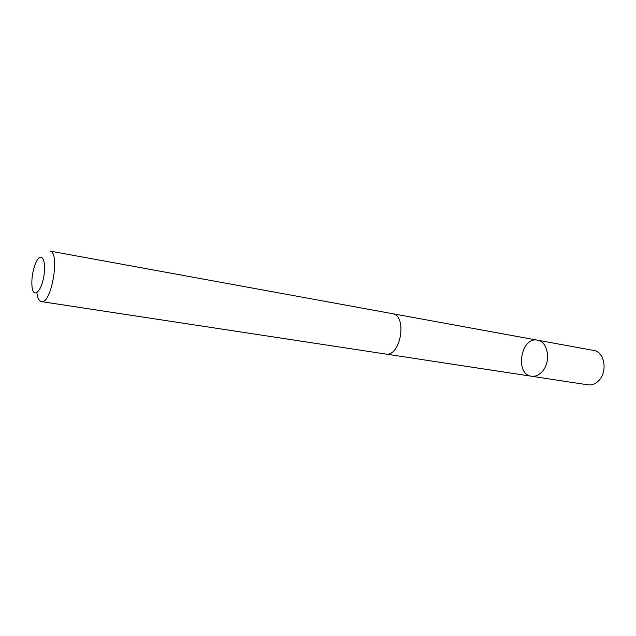 <?xml version="1.0" encoding="UTF-8"?>
<svg xmlns="http://www.w3.org/2000/svg" width="636" height="636" viewBox="0 0 636 636"><rect width="100%" height="100%" fill="white"/><g stroke="black" fill="none" stroke-linecap="round" stroke-linejoin="round"><path stroke-width="0.95" d="M541.967 371.869C538.74 375.264 535.25 376.727 531.481 376.242C514.5 374.405 520.868 336.388 537.523 340.188C548.224 341.373 551.309 362.456 541.967 371.869C538.74 375.264 535.25 376.727 531.481 376.242L588.03 384.852C591.846 385.352 595.368 383.993 598.603 380.773C607.96 371.877 604.637 351.724 593.785 350.46L537.523 340.188C548.224 341.373 551.309 362.456 541.967 371.869M41.451 301.623L385.472 354.006C400.704 357.496 407.771 315.297 392.229 313.627L49.918 251.069C60.452 251.49 51.548 304.66 41.451 301.623C39.194 301.138 37.683 298.292 36.912 293.085M35.918 262.565C32.611 270.626 31.323 278.814 32.062 287.13C33.454 298.777 41.348 291.741 43.884 276.048C46.603 260.386 41.427 251.156 36.324 261.722L35.918 262.565M385.917 354.061L531.481 376.242M392.674 313.723L537.523 340.188"/></g></svg>

